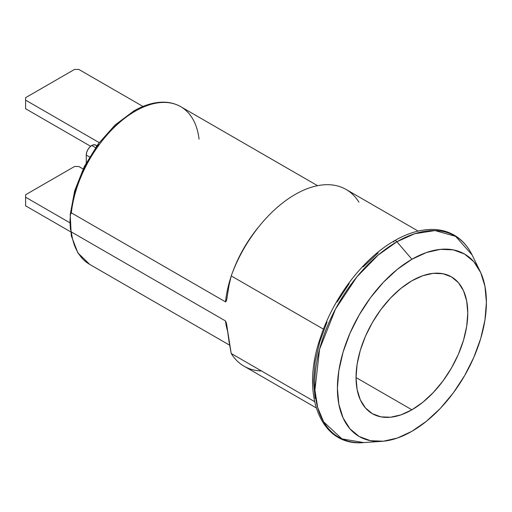 <?xml version="1.0" encoding="UTF-8"?>
<svg xmlns="http://www.w3.org/2000/svg" width="512" height="512" viewBox="0 0 512 512"><rect width="100%" height="100%" fill="white"/><g stroke="black" fill="none" stroke-linecap="round" stroke-linejoin="round"><path stroke-width="0.77" d="M411.904 409.805L356.032 377.542L357.107 364.339L360.288 350.4L365.453 336.269L372.397 322.477L380.864 309.568L390.528 298.029L401.005 288.307L411.904 280.774A79.014 45.619 -60 0 1 451.411 276.858A79.014 45.619 -60 0 1 463.526 340.173A79.014 45.619 -60 0 1 411.904 409.805L401.005 414.854L390.528 417.235L380.864 416.851L372.397 413.715L365.453 407.949L360.288 399.776L357.107 389.51L356.032 377.542L411.904 409.805A79.014 45.619 -60 0 1 372.397 413.715A79.014 45.619 -60 0 1 360.288 350.4A79.014 45.619 -60 0 1 411.904 280.774L422.803 275.718L433.286 273.338L442.944 273.728L451.411 276.858L458.362 282.624L463.526 290.797L466.701 301.062L467.776 313.03L466.701 326.24L463.526 340.173L458.362 354.31L451.411 368.096L442.944 381.011L433.286 392.544L422.803 402.272L411.904 409.805M381.862 441.344L363.776 442.586L341.965 438.899L323.629 421.856L317.722 407.654L314.918 390.138L319.571 349.242L335.526 309.005L356.858 276.915L378.24 255.014L396.915 241.754A3.008 1.741 -120 0 0 394.47 240.755A3.008 1.741 60 0 1 396.915 241.754A116.205 67.091 120 0 0 316.506 363.501A116.205 67.091 120 0 0 363.776 442.586C320.403 446.918 300.006 394.477 320.678 336.915C333.683 297.178 363.462 258.285 394.438 240.774C408.346 232.774 421.6 229.011 434.208 229.485C441.267 229.811 447.706 231.571 453.523 234.765C461.485 239.213 467.674 245.946 472.102 254.957A116.205 67.091 120 0 0 396.915 241.754L411.904 259.27L396.915 241.754L414.688 233.734L435.014 230.573L455.635 236.365L472.102 254.957L480.07 271.238A105.35 60.826 -60 0 1 411.904 431.309A105.35 60.826 -60 0 1 381.862 441.344A105.35 60.826 -60 0 1 339.008 369.645A105.35 60.826 -60 0 1 411.904 259.27A105.35 60.826 -60 0 1 480.07 271.238M84.659 260.768A91.053 52.57 -60 0 1 71.36 231.942L70.438 229.286L69.952 221.6L70.438 214.47L71.36 212.864A91.053 52.57 -60 0 1 135.213 111.194A3.008 1.741 -120 0 0 133.709 111.046A3.008 1.741 60 0 1 135.213 111.194A91.053 52.57 120 0 0 71.36 212.864L225.504 301.862A91.053 52.57 -60 0 1 230.874 277.21M226.797 325.024L227.347 329.056L226.368 322.957L225.504 320.941A91.053 52.57 -60 0 0 227.571 331.117A91.053 52.57 -60 0 1 225.504 320.941L226.854 325.382M418.17 231.078L346.093 189.466A102.042 58.912 120 0 0 295.072 194.522A102.042 58.912 120 0 0 231.219 275.904L228.96 285.594L226.797 299.258L228.96 285.594L231.219 275.904A102.042 58.912 -60 0 1 295.072 194.522A102.042 58.912 -60 0 1 358.925 202.17M91.795 145.478L95.552 147.642L91.795 145.478A7.827 4.518 120 0 0 86.266 155.066L89.555 156.96L86.266 155.066L86.688 152.371L87.885 149.606L89.683 147.187L91.795 145.478L93.914 144.742L95.712 145.088A7.827 4.518 120 0 0 91.795 145.478M72.026 205.542L75.565 190.01L81.318 174.259L89.062 158.893L98.496 144.506M109.261 131.654L120.941 120.819M225.504 301.862L226.797 299.258L226.061 301.536L225.504 301.862L71.36 212.864L70.438 214.47L69.952 221.6L70.438 229.286L71.36 231.942L225.504 320.941L71.36 231.942A91.053 52.57 120 0 0 89.69 264.397L229.632 345.19M261.472 370.963A102.042 58.912 -60 0 1 231.219 353.498L314.541 401.6L231.219 353.498A102.042 58.912 120 0 0 244.051 366.202L316.128 407.814M133.082 112.422A3.008 1.741 60 0 1 133.709 111.046C144.038 105.094 153.958 102.131 163.475 102.163C169.837 102.227 175.597 103.738 180.736 106.688A91.053 52.57 120 0 0 135.213 111.194A91.053 52.57 -60 0 1 185.766 110.31A91.053 52.57 -60 0 1 199.066 139.136M232.544 272.365A91.053 52.57 -60 0 1 259.072 226.413M228.947 341.126L227.347 329.056L231.219 353.498L228.947 341.126M231.219 275.904L323.469 329.158L231.219 275.904M315.085 398.381L313.542 381.19L315.085 362.214L319.654 342.189L327.072 321.882M337.056 302.074L349.216 283.52M363.098 266.944L378.157 252.973M411.904 259.27L397.37 269.312L383.398 282.278L370.522 297.658L359.232 314.874L349.965 333.261L343.085 352.102L338.842 370.688L337.414 388.294L338.842 404.25L343.085 417.939L349.965 428.838L359.232 436.525L370.522 440.704L383.398 441.216L397.37 438.042L411.904 431.309L426.438 421.261L440.416 408.301L453.293 392.915L464.582 375.699L473.843 357.318L480.73 338.47L484.966 319.885L486.4 302.278L484.966 286.323L480.73 272.634L473.843 261.734L464.582 254.054L453.293 249.869L440.416 249.357L426.438 252.531L411.904 259.27M227.162 297.274L227.11 297.594M393.811 242.15A3.008 1.741 60 0 1 394.47 240.755M99.194 142.624L25.6 100.134L25.6 97.677L74.554 69.414L78.81 69.414L142.982 106.464L78.81 69.414L74.554 69.414L25.6 97.677L25.6 100.134L99.194 142.624M25.6 108.736L90.637 146.285L25.6 108.736L25.6 100.134L25.6 108.736M74.554 166.496L78.81 166.496L83.117 168.979L78.81 166.496L74.554 166.496L25.6 194.758L74.554 166.496M69.958 222.822L25.6 197.216L25.6 194.758L25.6 205.818L70.618 231.808L25.6 205.818L25.6 197.216L69.958 222.822M86.266 162.784L86.266 155.066L86.266 162.784M96.877 145.766L95.712 145.088L96.909 146.47M133.709 111.046L115.072 124.998L98.118 144.064L84.269 166.63L74.694 190.778L70.221 214.477L71.27 235.77L77.888 252.934L89.69 264.397M180.736 106.688L317.568 185.683"/></g></svg>
